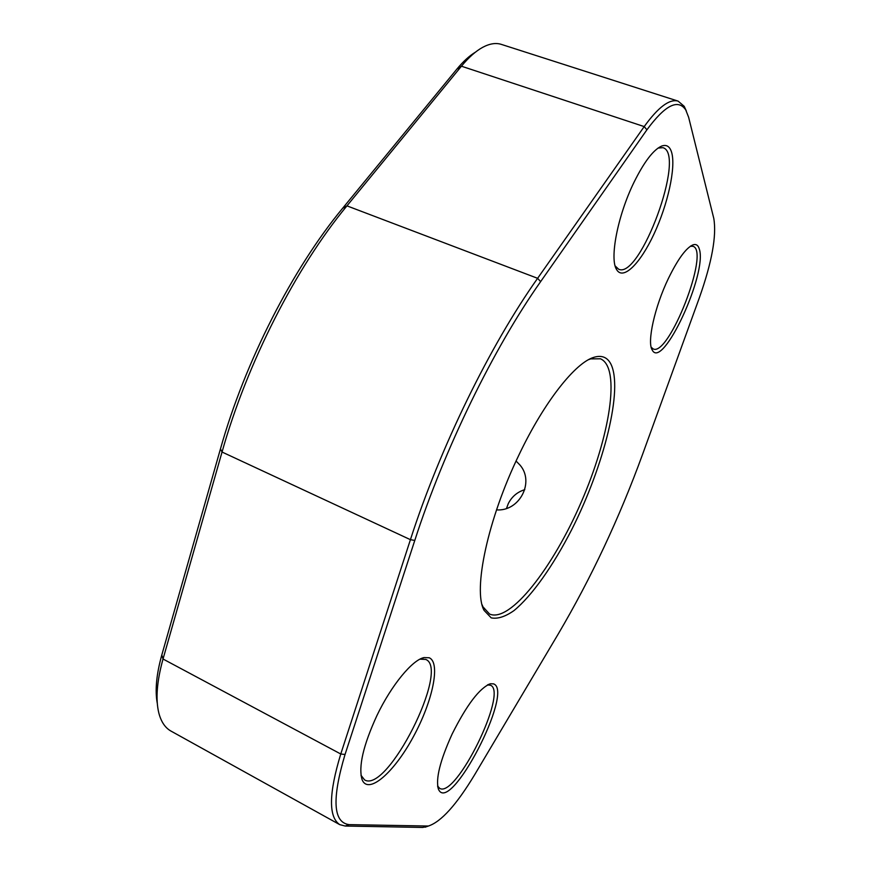 <?xml version="1.0" encoding="UTF-8"?>
<svg xmlns="http://www.w3.org/2000/svg" width="871" height="871" viewBox="0 0 871 871"><rect width="100%" height="100%" fill="white"/><g stroke="black" fill="none" stroke-linecap="round" stroke-linejoin="round"><path stroke-width="1.31" d="M157.292 703.409C154.886 690.572 156.388 674.415 161.81 654.959L220.45 448.935C244.903 361.857 292.798 268.366 342.619 208.289L456.861 69.125C463.198 61.449 469.404 55.788 475.479 52.129M428.859 825.926L422.816 827.45L345.199 826.035L339.744 824.641C328.421 817.02 328.759 793.481 340.768 754.003L410.426 539.672C440.171 447.28 490.188 345.254 537.614 278.317L644.202 126.589C658.226 107.166 669.527 98.684 678.117 101.123L684.192 106.306L686.315 110.922M678.117 101.123L501.315 44.377C495.849 42.635 489.644 43.615 482.708 47.317C475.806 51.084 468.718 57.377 461.434 66.207L346.952 205.861C296.129 267.212 247.081 362.967 222.04 452.027L163.029 659.02C156.878 681.176 155.474 699.152 158.805 712.935C161.102 721.798 165.174 727.851 170.999 731.096L339.744 824.641M437.612 786.023L439.681 788.364C456.121 798.62 508.446 691.65 490.471 685.237L487.455 684.944M360.986 775.266L364.622 779.948C387.486 793.699 450.22 668.754 425.756 659.434L419.974 659.162M615.166 265.949L618.65 269.226C640.011 279.765 686.359 154.156 662.962 147.678L658.051 148.07M651.17 347.202L653.141 348.912C668.808 357.219 710.311 250.979 692.968 246.286L690.311 246.297M482.077 604.703L482.97 606.837L489.567 614.044C510.112 623.092 552.933 567.696 581.218 502.142C609.831 436.741 621.099 367.638 600.478 358.787L590.701 358.885L588.535 359.69M496.535 509.883C519.497 511.636 534.838 482.099 519.998 465.07L516.078 461.053M610.691 363.675C623.592 388.433 604.06 465.865 571.703 529.633C553.183 565.715 532.039 595.786 513.879 610.68C505.126 616.755 497.57 619.15 491.211 617.866L484.08 610.386C472.79 590.244 487.738 519.007 519.279 454.259C544.451 401.498 575.6 362.39 594.055 357.273C601.611 355.03 607.163 357.164 610.691 363.675M699.304 248.997C707.709 273.113 662.406 370.73 652.227 350.022C646.903 342.303 654.6 307.06 668.395 278.48C677.899 259.046 686.119 247.832 693.044 244.838C696.125 243.847 698.204 245.23 699.304 248.997M671.672 152.501C676.038 167.755 667.643 205.001 653.849 234.321C640.12 263.793 623.059 280.745 616.635 269.629C609.395 259.014 617.615 215.638 634.034 182.235C644.148 161.843 653.348 149.79 661.655 146.067C666.555 144.303 669.897 146.448 671.672 152.501M429.174 657.768C440.933 662.472 432.604 701.634 413.268 736.91C394.171 772.403 368.291 795.31 362.086 779.643C358.286 766.72 363.229 745.369 376.914 715.581C391.417 685.15 412.408 659.848 424.046 657.583L429.174 657.768M493.53 683.877C514.619 690.572 449.861 815.822 438.451 789.246C435.478 779.088 440.051 760.677 452.158 733.981C466.845 704.737 479.605 687.981 490.427 683.746L493.53 683.877M349.097 824.63L428.358 826.035C441.107 821.876 456.556 804.739 474.728 774.613L558.235 634.001C591.191 578.017 619.292 518.169 642.548 454.433L699.359 297.773C711.934 262.193 716.746 235.736 713.785 218.403L688.613 117.215L685.717 109.866C677.954 98.565 665.019 105.217 646.903 129.812L540.63 281.627C493.759 348.008 444.308 449.001 414.781 540.445L345.036 754.482C331.786 799.121 333.147 822.507 349.097 824.63L345.199 826.035M506.53 508.392L508.261 503.678C511.81 496.644 517.33 491.973 524.81 489.644M345.036 754.482L340.768 754.003L163.029 659.02L161.81 654.959M414.781 540.445L410.426 539.672L222.04 452.027L220.45 448.935M456.861 69.125L461.434 66.207L644.202 126.589L646.903 129.812M540.63 281.627L537.614 278.317L346.952 205.861L342.619 208.289M426.159 826.252L422.816 827.45M685.717 109.866L684.192 106.306M428.358 826.035L425.092 827.221M651.279 347.627L652.227 350.022M690.681 246.047L693.044 244.838M615.231 266.069L616.635 269.629M658.193 148.016L661.655 146.067M361.138 775.647L362.086 779.643M420.366 659.064L424.046 657.583M437.667 786.35L438.451 789.246M487.727 684.791L490.427 683.746M482.97 606.837L484.08 610.386M590.701 358.885L594.055 357.273"/></g></svg>
